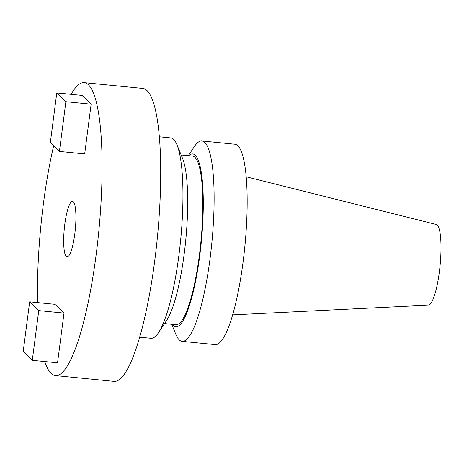<?xml version="1.0" encoding="UTF-8"?>
<svg xmlns="http://www.w3.org/2000/svg" width="464" height="464" viewBox="0 0 464 464"><rect width="100%" height="100%" fill="white"/><g stroke="black" fill="none" stroke-linecap="round" stroke-linejoin="round"><path stroke-width="0.7" d="M64.798 224.28A27.904 5.516 95.6 0 1 72.529 201.347A27.904 5.516 95.6 0 1 74.791 233.943A27.904 5.516 95.6 0 1 67.06 256.882A27.904 5.516 95.6 0 1 64.798 224.28M71.102 94.331A147.175 29.093 95.6 0 1 84.228 82.644A147.175 29.093 95.6 0 1 96.164 254.591A147.175 29.093 95.6 0 1 55.361 375.579A147.175 29.093 95.6 0 1 44.77 361.555M37.555 302.592A147.175 29.093 95.6 0 1 43.425 203.632A147.175 29.093 95.6 0 1 53.633 145.841M84.228 82.644L142.842 88.421A147.175 29.093 95.6 0 1 154.779 260.368A147.175 29.093 95.6 0 1 113.982 381.356L55.361 375.579M188.314 155.684L194.346 146.595A100.676 19.9 95.6 0 1 201.886 140.963A100.676 19.9 95.6 0 1 204.833 142.471A100.676 19.9 95.6 0 1 210.992 250.873A100.676 19.9 95.6 0 1 182.143 341.342A100.676 19.9 95.6 0 1 179.197 339.834A100.676 19.9 95.6 0 1 175.85 334.353L171.709 324.261M201.886 140.963L234.935 144.223A100.676 19.9 95.6 0 1 237.881 145.731A100.676 19.9 95.6 0 1 244.041 254.127A100.676 19.9 95.6 0 1 215.192 344.601L182.143 341.342M188.755 155.73A86.832 17.162 95.6 0 1 195.274 155.272A86.832 17.162 95.6 0 1 199.781 255.42A86.832 17.162 95.6 0 1 173.165 325.502A86.832 17.162 95.6 0 1 172.144 324.301M181.146 154.982L192.525 156.101A84.692 16.739 95.6 0 1 195.002 157.371A84.692 16.739 95.6 0 1 200.187 248.565A84.692 16.739 95.6 0 1 175.914 324.672L164.534 323.553M159.401 136.781L170.706 137.895A100.676 19.9 95.6 0 1 173.652 139.403A100.676 19.9 95.6 0 1 177.004 144.884L182.572 158.462A86.832 17.162 95.6 0 1 185.71 240.532A86.832 17.162 95.6 0 1 166.617 320.415L158.502 332.647A100.676 19.9 95.6 0 1 150.962 338.273L139.658 337.16M177.004 144.884A100.676 19.9 95.6 0 1 180.641 240.033A100.676 19.9 95.6 0 1 158.502 332.647M246.216 176.778L436.299 224.495A40.548 8.016 95.6 0 1 437.25 225.063A40.548 8.016 95.6 0 1 439.802 268.134A40.548 8.016 95.6 0 1 428.353 305.167L232.609 314.87M64.003 313.084L54.914 304.303L29.661 301.815L23.2 351.544L32.289 360.325L57.548 362.813L64.003 313.084L38.75 310.596L29.661 301.815M91.135 104.191L82.047 95.41L56.788 92.922L50.332 142.651L59.421 151.438L84.674 153.926L91.135 104.191L65.882 101.703L56.788 92.922M32.289 360.325L38.75 310.596M59.421 151.438L65.882 101.703"/></g></svg>
